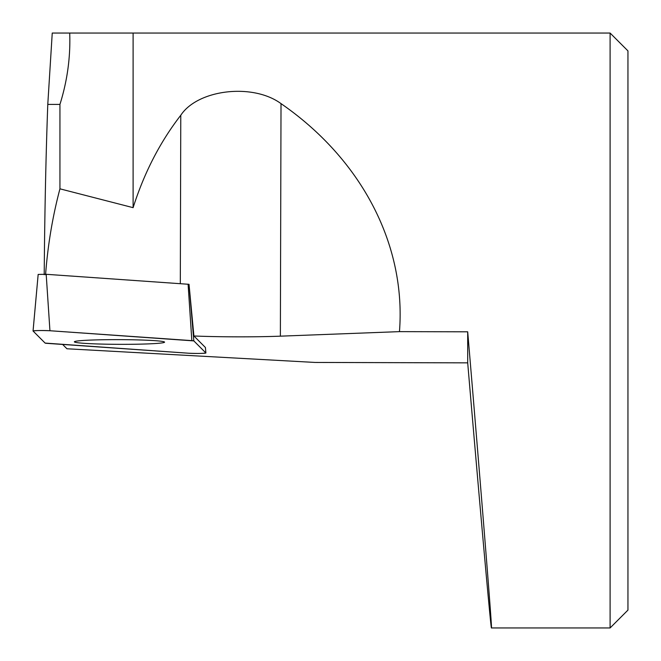 <?xml version="1.0" encoding="UTF-8"?>
<svg xmlns="http://www.w3.org/2000/svg" width="661" height="661" viewBox="0 0 661 661"><rect width="100%" height="100%" fill="white"/><g stroke="black" fill="none" stroke-linecap="round" stroke-linejoin="round"><path stroke-width="0.99" d="M45.568 274.745C47.782 245.248 52.574 216.601 59.936 188.823L133.109 207.661C144.238 172.678 160.127 141.875 180.775 115.262C197.73 89.466 252.709 82.865 281.016 103.62C361.79 159.408 406.267 245.033 399.459 331.632L467.699 331.814L467.699 362.856C480.175 509.524 491.007 630.503 491.445 627.95C492.42 631.247 481.125 490.346 467.699 331.814M33.067 330.963L38.164 274.422L46.187 274.298L189.029 284.313L193.913 335.986A71.388 3.735 -179.8 0 0 280.371 336.168L399.459 331.632M133.109 207.661L133.109 33.05L69.711 33.05C70.578 57.069 67.323 80.849 59.936 104.397L47.782 104.397C45.89 155.789 44.7 212.569 44.213 274.736M59.936 104.397L59.936 188.823M193.913 335.986L205.414 347.496A8.965 0.471 -179.8 0 1 205.422 347.521L205.893 352.991A9.444 0.496 -179.8 0 0 205.877 352.966L193.83 340.902A9.444 0.496 -179.8 0 0 191.839 340.622L49.939 330.74A9.444 0.496 -179.8 0 0 39.437 330.541A9.444 0.496 -179.8 0 0 33.05 330.987A9.444 0.496 -179.8 0 0 33.067 331.021L45.113 343.084A9.444 0.496 -179.8 0 0 47.096 343.365L189.005 353.247A9.444 0.496 -179.8 0 0 199.539 353.437A9.444 0.496 -179.8 0 0 205.893 352.991M467.699 362.856L315.09 362.443L66.959 348.777L62.638 344.447M69.711 33.05L52.244 33.05L47.782 104.397M627.95 330.5L627.95 610.103L610.103 627.95L610.103 33.05L627.95 50.897L627.95 330.5M103.678 339.737A45.105 2.355 -179.8 0 0 74.362 341.861A45.105 2.355 -179.8 0 0 135.265 344.241A45.105 2.355 -179.8 0 0 164.572 342.109A45.105 2.355 -179.8 0 0 103.678 339.737M45.113 343.084L188.98 353.247C197.656 353.585 203.282 353.495 205.877 352.966L193.83 340.902L49.963 330.74C41.288 330.401 35.653 330.492 33.067 331.021L45.113 343.084M180.775 115.262L180.313 283.635M281.016 103.62L280.371 336.168M205.877 352.966L205.414 347.496M189.029 284.313L193.83 340.902M46.187 274.298L49.939 330.74M191.839 340.622L188.088 284.18M491.445 627.95L610.103 627.95M133.109 33.05L610.103 33.05M38.164 274.422L33.05 330.987"/></g></svg>
